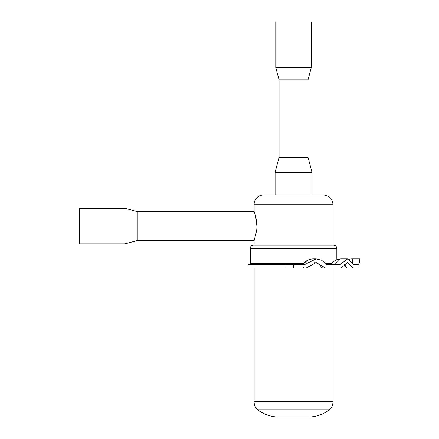 <?xml version="1.0" encoding="UTF-8"?>
<svg xmlns="http://www.w3.org/2000/svg" width="439" height="439" viewBox="0 0 439 439"><rect width="100%" height="100%" fill="white"/><g stroke="black" fill="none" stroke-linecap="round" stroke-linejoin="round"><path stroke-width="0.66" d="M256.881 226.074C255.937 217.289 255.021 212.465 254.126 211.609C254.137 211.252 258.209 222.337 256.491 231.402L254.126 240.539L137.259 240.539L124.956 243.843L124.956 208.305L79.393 208.305L79.393 243.843L124.956 243.843M332.954 245.209L332.954 204.206L254.126 204.206L254.126 211.609L137.259 211.609L137.259 240.539M308.008 79.816L308.008 157.272L311.992 172.307L311.992 195.092L275.088 195.092L275.088 172.307L279.072 157.272L279.072 79.816L275.769 67.513L275.769 21.95L311.311 21.95L311.311 67.513L308.008 79.816L279.072 79.816M311.992 172.307L275.088 172.307M308.008 157.272L279.072 157.272M311.311 67.513L275.769 67.513M311.311 21.95L278.963 21.95M329.195 409.944L329.277 409.944C331.686 407.738 332.921 405.005 332.981 401.74L254.099 401.74C254.159 405.005 255.394 407.738 257.803 409.944L329.195 409.944M257.803 409.944C263.762 414.279 270.419 416.649 277.777 417.05L309.303 417.05C316.662 416.649 323.318 414.279 329.277 409.944M254.099 401.74L254.126 400.972L332.954 400.972L332.981 401.74M254.126 204.206A9.115 9.115 0 0 1 263.241 195.092L323.839 195.092C329.376 195.629 332.416 198.669 332.954 204.206M332.954 267.993L332.954 400.972M249.347 264.349A0.911 0.911 0 0 0 250.257 263.438L303.453 263.438M359.08 266.978C359.744 261.123 359.744 261.123 359.08 266.978C359.744 261.123 359.744 261.123 359.08 266.978L358.811 267.993L352.874 267.993L347.661 262.527L341.141 267.993L325.475 267.993L316.135 262.527L306.252 267.993L303.59 267.993L337.964 267.993M336.828 248.403L250.257 248.403A3.188 3.188 0 0 1 253.446 245.209L333.635 245.209C335.572 245.401 336.636 246.466 336.828 248.403L336.828 259.773M358.954 262.527L359.607 258.878L359.607 262.527M358.74 264.004C359.843 257.259 359.843 257.259 358.74 264.004L358.619 264.349L353.379 264.349L353.071 264.004L358.74 264.004M347.661 258.878L341.69 258.878A13.669 7.842 90 0 0 335.566 264.004L340.829 264.004L347.661 258.878L353.071 264.004M340.829 264.004L340.324 264.349L326.495 264.349L321.644 260.245L316.135 258.878L305.105 264.349L304.112 264.349L304.112 266.736L303.59 267.993L304.112 266.736M335.297 267.993L358.811 267.993M325.475 267.993L285.948 267.993L285.948 264.349L304.112 264.349M285.948 264.349L247.975 264.349L247.975 267.993L285.948 267.993M316.135 258.878L313.644 258.878A13.669 12.846 90 0 0 303.618 264.004L305.813 264.004M344.319 264.168A10.026 5.751 -90 0 1 345.943 266.978L352.007 266.978M314.785 262.632A10.026 9.422 -90 0 1 321.255 266.978L323.79 266.978M293.543 267.993L293.543 264.349M342.447 266.978L345.943 266.978A2.277 1.306 -90 0 0 347.029 267.993M308.123 266.978L321.255 266.978A2.277 2.14 -90 0 0 323.038 267.993M341.69 258.878A13.669 13.669 0 0 0 331.017 264.004L335.566 264.004A0.911 0.521 -90 0 1 335.16 264.349M313.644 258.878A13.669 13.669 0 0 0 302.976 264.004L303.618 264.004A0.911 0.856 -90 0 1 302.948 264.349M325.442 263.438L331.5 263.438M359.607 258.878L352.319 258.878L352.319 262.264M137.259 211.609L124.956 208.305M254.126 400.972L254.126 267.993M254.126 245.209L254.126 240.539M250.257 263.438L250.257 248.403M352.319 258.878A13.669 13.669 0 0 0 349.318 259.213M302.976 264.004L302.262 264.349M331.017 264.004L330.304 264.349"/></g></svg>
